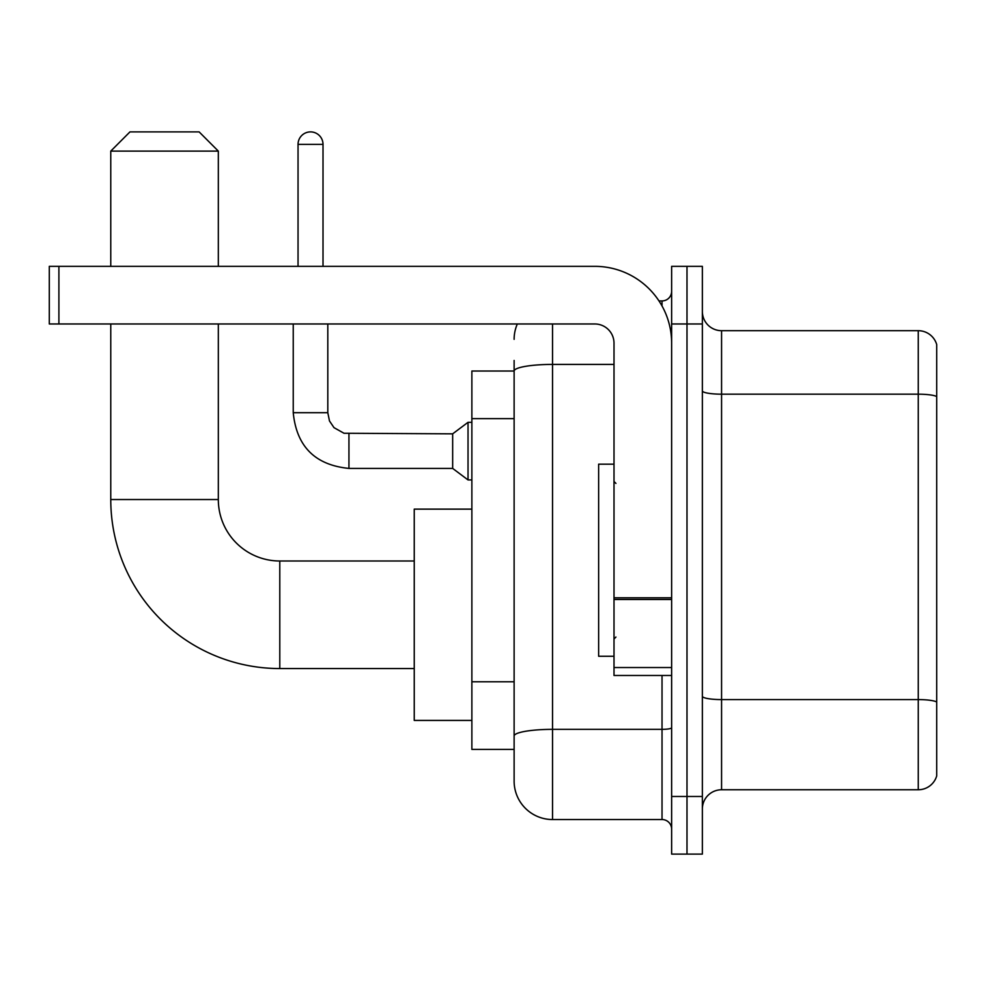 <?xml version="1.0" encoding="UTF-8"?>
<svg xmlns="http://www.w3.org/2000/svg" width="986" height="986" viewBox="0 0 986 986"><rect width="100%" height="100%" fill="white"/><g stroke="black" fill="none" stroke-linecap="round" stroke-linejoin="round"><path stroke-width="1.48" d="M552.542 323.975L552.542 819.539A38.417 38.417 0 0 1 514.125 781.122L514.125 360.469L514.125 371.032L471.875 371.032L471.875 749.422L514.125 749.422M671.639 796.478L671.639 854.11L686.995 854.11L686.995 796.478L686.995 854.11L702.365 854.11L702.365 796.478L686.995 796.478L686.995 323.975L686.995 796.478L671.639 796.478L671.639 323.975L686.995 323.975L686.995 266.343L686.995 323.975L702.365 323.975L702.365 796.478M702.365 323.975L702.365 266.343L671.639 266.343L671.639 323.975M552.542 819.539L662.025 819.539L662.025 675.472M658.968 300.927L662.025 300.927A9.601 9.601 0 0 0 671.639 291.314M514.125 781.122L514.125 742.704M614.007 364.413L552.542 364.413A38.417 6.668 180 0 0 514.125 371.081L514.125 360.469M671.639 829.14A9.601 9.601 0 0 0 662.025 819.539M514.125 339.332A38.417 38.417 0 0 1 517.33 323.975M702.365 808.964A19.202 19.202 0 0 1 721.567 789.761L918.262 789.761L918.262 330.692L721.567 330.692A19.202 19.202 0 0 1 702.365 311.49A19.202 19.202 0 0 0 721.567 330.692L721.567 789.761M936.7 344.521A19.202 19.202 0 0 0 918.262 330.692A19.202 19.202 0 0 1 936.7 344.521L936.7 775.933A19.202 19.202 0 0 1 918.262 789.761M702.365 390.85A19.202 3.34 0 0 0 721.567 394.178L918.262 394.178A19.202 3.34 180 0 1 936.7 396.582L936.7 346.061M414.243 668.557L279.79 668.557L279.79 560.997A61.465 61.465 0 0 1 218.325 499.532L218.325 323.975M279.79 668.557A169.025 169.025 0 0 1 110.765 499.532L110.765 323.975M414.243 560.997L279.79 560.997A61.465 61.465 0 0 1 218.325 499.532L110.765 499.532M129.967 131.89L199.123 131.89L218.325 151.104L110.765 151.104L129.967 131.89M218.325 266.343L218.325 151.104M110.765 266.343L110.765 151.104M471.875 509.133L414.243 509.133L414.243 720.421L471.875 720.421M298.043 266.343L298.043 144.375A12.485 12.485 0 0 1 310.528 131.89A12.485 12.485 0 0 1 323.014 144.375L323.014 266.343M348.945 468.412C315.15 465.072 296.576 446.51 293.236 412.715C296.576 446.51 315.15 465.072 348.945 468.412C315.15 465.072 296.576 446.51 293.236 412.715C296.576 446.51 315.15 465.072 348.945 468.412C315.15 465.072 296.576 446.51 293.236 412.715C296.576 446.51 315.15 465.072 348.945 468.412C315.15 465.072 296.576 446.51 293.236 412.715C296.576 446.51 315.15 465.072 348.945 468.412C315.15 465.072 296.576 446.51 293.236 412.715C296.576 446.51 315.15 465.072 348.945 468.412C315.15 465.072 296.576 446.51 293.236 412.715C296.576 446.51 315.15 465.072 348.945 468.412C315.15 465.072 296.576 446.51 293.236 412.715C296.576 446.51 315.15 465.072 348.945 468.412C315.15 465.072 296.576 446.51 293.236 412.715C296.576 446.51 315.15 465.072 348.945 468.412C315.15 465.072 296.576 446.51 293.236 412.715L327.808 412.715L329.484 420.96L334.007 427.653L343.991 433.248L452.66 433.84L452.66 468.412L348.945 468.412L348.945 433.877M452.66 433.84L468.03 422.316L468.03 479.935L471.875 479.935M671.639 675.472L614.007 675.472L614.007 597.799L671.639 597.799M671.639 343.177A76.834 76.834 0 0 0 594.804 266.343L58.901 266.343L58.901 323.975L594.804 323.975A19.202 19.202 0 0 1 614.007 343.177L614.007 597.799M58.901 323.975L49.3 323.975L49.3 266.343L58.901 266.343M614.007 464.184L598.638 464.184L598.638 656.269L614.007 656.269M514.125 418.643L471.875 418.643M514.125 681.794L471.875 681.794M671.639 727.693A9.601 1.664 0 0 1 662.025 729.357L552.542 729.357A38.417 6.668 180 0 0 514.125 736.024M662.025 305.98L662.025 300.927M936.7 701.995A19.202 3.34 180 0 0 918.262 699.592L721.567 699.592A19.202 3.34 0 0 1 702.365 696.252M327.808 412.715L327.808 323.975M298.043 144.375L323.014 144.375M671.639 599.476L614.007 599.476M614.007 667.534L671.639 667.534M452.66 468.412L468.03 479.935M293.236 412.715L293.236 323.975M468.03 422.316L471.875 422.316M615.93 483.399L614.007 481.476M615.93 637.055L614.007 638.977"/></g></svg>
